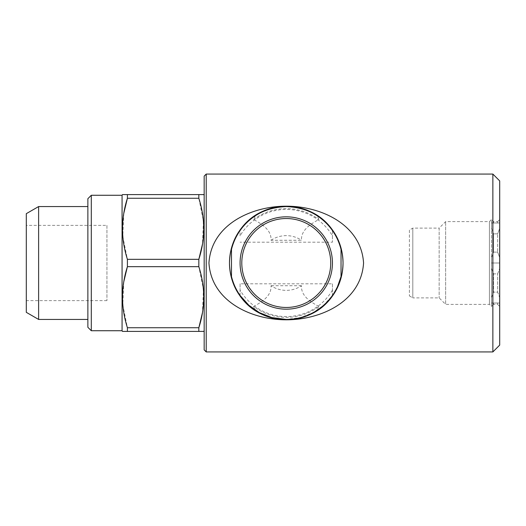 <?xml version="1.0" encoding="UTF-8"?>
<svg xmlns="http://www.w3.org/2000/svg" width="526" height="526" viewBox="0 0 526 526"><rect width="100%" height="100%" fill="white"/><g stroke="black" fill="none" stroke-linecap="round" stroke-linejoin="round"><path stroke-width="0.39" stroke-dasharray="2.63 1.97" d="M409.399 230.086L409.399 295.914L409.399 230.086L412.818 228.113L439.157 228.113L439.157 297.887L439.157 228.113L445.653 221.61L489.436 221.61L489.436 304.39L489.436 221.61L491.488 219.559L491.488 306.441L491.488 303.022L497.649 303.022L497.649 304.39L499.7 306.441L499.7 303.022L497.649 303.022L499.7 303.022L499.7 306.441M409.399 295.914L412.818 297.887L412.818 228.113L412.818 297.887L439.157 297.887L445.653 304.39L445.653 221.61L445.653 304.39L489.436 304.39L491.488 306.441L493.546 304.39L493.546 303.022L493.546 304.39L497.649 304.39L497.649 303.022L491.488 303.022L491.488 297.644L493.546 292.147L497.649 292.147L499.7 297.644L499.7 303.022L499.7 257.622L499.7 297.644L497.649 292.147L497.649 273.868L497.649 292.147L493.546 292.147L493.546 273.868L493.546 292.147L491.488 297.644L491.488 268.378L493.546 273.868L497.649 273.868L499.7 268.378L497.649 273.868L493.546 273.868L491.488 268.378L491.488 257.622L493.546 252.132L497.649 252.132L499.7 257.622L499.7 222.978L499.7 257.622L497.649 252.132L497.649 233.853L497.649 252.132L493.546 252.132L493.546 233.853L493.546 252.132L491.488 257.622L491.488 228.356L493.546 233.853L497.649 233.853L499.7 228.356L497.649 233.853L493.546 233.853L491.488 228.356L491.488 222.978L499.7 222.978L499.7 219.559L499.7 222.978L497.649 222.978L497.649 221.61L493.546 221.61L491.488 219.559L491.488 228.356L491.488 222.978L493.546 222.978L493.546 221.61L493.546 222.978L497.649 222.978L497.649 221.61L499.7 219.559M499.7 180.905L499.7 345.095M492.862 174.067L492.862 351.933M231.486 249.39C233.288 242.368 236.154 236.089 240.08 230.552L240.08 235.852A53.567 53.567 0 0 1 332.439 235.852L332.439 242.197L240.08 242.197M106.942 225.371L106.942 300.629L106.942 225.371L26.3 225.371L26.3 300.629L26.3 225.371M106.942 300.629L26.3 300.629M87.868 198.696L87.868 327.303M91.287 195.271L91.287 330.729M87.868 206.56L87.868 319.44L87.868 206.56M38.615 206.56L38.615 319.44M26.3 213.668L26.3 312.332M204.167 195.271L204.167 330.729L204.167 195.271M123.807 281.673L122.801 304.916L127.404 327.737L198.835 327.737L198.835 331.413L203.772 331.413M123.807 213.26L122.801 236.509L127.404 259.331L198.835 259.331L198.835 266.669L203.437 289.491L202.438 312.74M203.772 194.587L198.835 194.587L198.835 198.263L203.437 221.084L202.438 244.327M122.071 195.271L122.071 330.729M198.835 194.587L122.473 194.587M127.404 194.587L127.404 198.263L198.835 198.263M127.404 259.331L127.404 266.669L198.835 266.669M127.404 327.737L127.404 331.413L198.835 331.413M122.473 331.413L122.867 331.413M332.439 283.803L332.439 296.039A56.782 56.782 0 0 1 240.08 296.039L240.08 283.803L332.439 283.803L332.439 296.039L332.439 295.448L323.668 305.264L313.075 312.661L300.675 317.566L286.262 319.44A56.44 56.44 0 0 1 255.235 310.149C271.1 322.267 301.405 322.28 317.283 310.149A56.44 56.44 0 0 1 286.262 319.44M332.439 296.039C322.004 310.886 306.612 318.795 286.256 319.782C265.952 318.822 250.56 310.905 240.08 296.039L240.08 295.448M204.167 176.118L204.167 349.882M206.218 174.067L206.218 351.933M337.534 286.585L332.439 295.448M332.439 230.552L332.439 235.852M499.7 303.022L491.488 303.022L491.488 297.644L491.488 303.022L499.7 303.022M499.7 263L491.488 263L491.488 257.622L491.488 263L499.7 263M499.7 222.978L491.488 222.978L499.7 222.978M332.439 290.148A53.567 53.567 0 0 1 240.08 290.148M317.283 310.149L318.901 306.5A54.388 54.388 0 0 1 253.617 306.5L255.235 310.149M318.901 306.5C310.938 302.088 300.852 296.138 301.497 285.73A27.365 27.365 0 0 1 271.022 285.73C271.672 296.131 261.586 302.095 253.617 306.5M301.497 285.73L271.022 285.73M240.08 283.803L240.08 296.039M286.262 206.56C274.085 206.902 263.743 209.999 255.235 215.851A56.44 56.44 0 0 1 317.283 215.851C308.769 209.999 298.426 206.902 286.262 206.56M240.08 235.852L240.08 229.961C250.514 215.114 265.906 207.205 286.262 206.218A56.782 56.782 0 0 1 332.439 229.961L332.439 242.197M240.08 229.961A56.782 56.782 0 0 1 286.262 206.218C306.566 207.178 321.958 215.095 332.439 229.961M255.235 215.851L253.617 219.5C261.58 223.912 271.672 229.862 271.022 240.27L301.497 240.27C300.852 229.869 310.938 223.905 318.901 219.5L317.283 215.851M271.022 240.27A27.365 27.365 0 0 1 301.497 240.27M253.617 219.5A54.388 54.388 0 0 1 318.901 219.5"/><path stroke-width="0.79" d="M492.862 174.067L499.7 180.905L499.7 345.095L492.862 351.933L492.862 174.067L206.218 174.067L206.218 351.933L492.862 351.933M241.796 263A44.467 44.467 0 0 0 286.262 307.467A44.467 44.467 0 0 0 330.729 263A44.467 44.467 0 0 0 286.262 218.533A44.467 44.467 0 0 0 241.796 263M231.486 249.39A56.44 56.44 0 0 1 341.032 249.39L341.032 276.61A56.44 56.44 0 0 1 286.262 319.44L271.857 317.566L259.423 312.654L248.831 305.244L240.08 295.448C236.181 289.977 233.32 283.698 231.486 276.61L231.486 249.39M240.08 229.961C233.288 239.323 229.75 250.337 229.481 263C229.737 275.617 233.268 286.631 240.08 296.039C250.514 310.886 265.913 318.795 286.262 319.782C306.566 318.822 321.958 310.905 332.439 296.039C339.244 286.65 342.774 275.637 343.037 263A56.782 56.782 0 0 1 286.262 319.782A56.782 56.782 0 0 1 229.481 263A56.782 56.782 0 0 1 286.262 206.218C265.952 207.178 250.56 215.095 240.08 229.961L240.08 230.552C250.442 215.561 265.834 207.566 286.262 206.56C306.645 207.54 322.037 215.535 332.439 230.552L332.439 229.961C322.004 215.114 306.612 207.205 286.262 206.218A56.782 56.782 0 0 1 343.037 263C342.768 250.33 339.231 239.317 332.439 229.961M286.262 216.824A46.176 46.176 0 0 1 332.439 263A46.176 46.176 0 0 1 286.262 309.176A46.176 46.176 0 0 1 240.08 263A46.176 46.176 0 0 1 286.262 216.824M122.071 195.271L122.071 330.729L91.287 330.729L87.868 327.303L87.868 198.696L91.287 195.271L122.071 195.271L122.473 194.587L203.772 194.587L204.167 195.271M87.868 319.44L38.615 319.44L38.615 206.56L87.868 206.56M38.615 319.44L26.3 312.332L26.3 213.668L38.615 206.56M91.287 330.729L91.287 195.271M204.167 330.729L203.772 331.413L122.473 331.413L127.404 331.413L127.404 327.737L198.835 327.737C205.337 307.473 205.337 287.117 198.835 266.669L127.404 266.669C120.901 286.933 120.901 307.289 127.404 327.737M202.438 312.74L198.835 327.737L198.835 331.413M202.438 244.327L198.835 259.331C205.337 239.067 205.337 218.711 198.835 198.263L127.404 198.263C120.901 218.527 120.901 238.883 127.404 259.331L198.835 259.331L198.835 266.669M123.807 213.26L127.404 198.263L127.404 194.587M123.807 281.673L127.404 266.669L127.404 259.331M122.071 330.729L122.473 331.413M286.262 319.801C251.606 319.88 211.327 301.497 208.953 262.993C211.347 224.339 251.855 206.113 286.262 206.199C320.919 206.107 361.217 224.536 363.565 263.02C361.158 301.668 320.709 319.861 286.262 319.801M206.218 351.933L204.167 349.882L204.167 176.118L206.218 174.067M332.439 296.039L332.439 295.448M341.032 276.61L337.534 286.585M332.439 230.552C336.338 236.023 339.204 242.302 341.032 249.39M240.08 296.039L240.08 295.448M198.835 198.263L198.835 194.587M286.262 319.44A56.44 56.44 0 0 1 231.486 276.61"/></g></svg>
